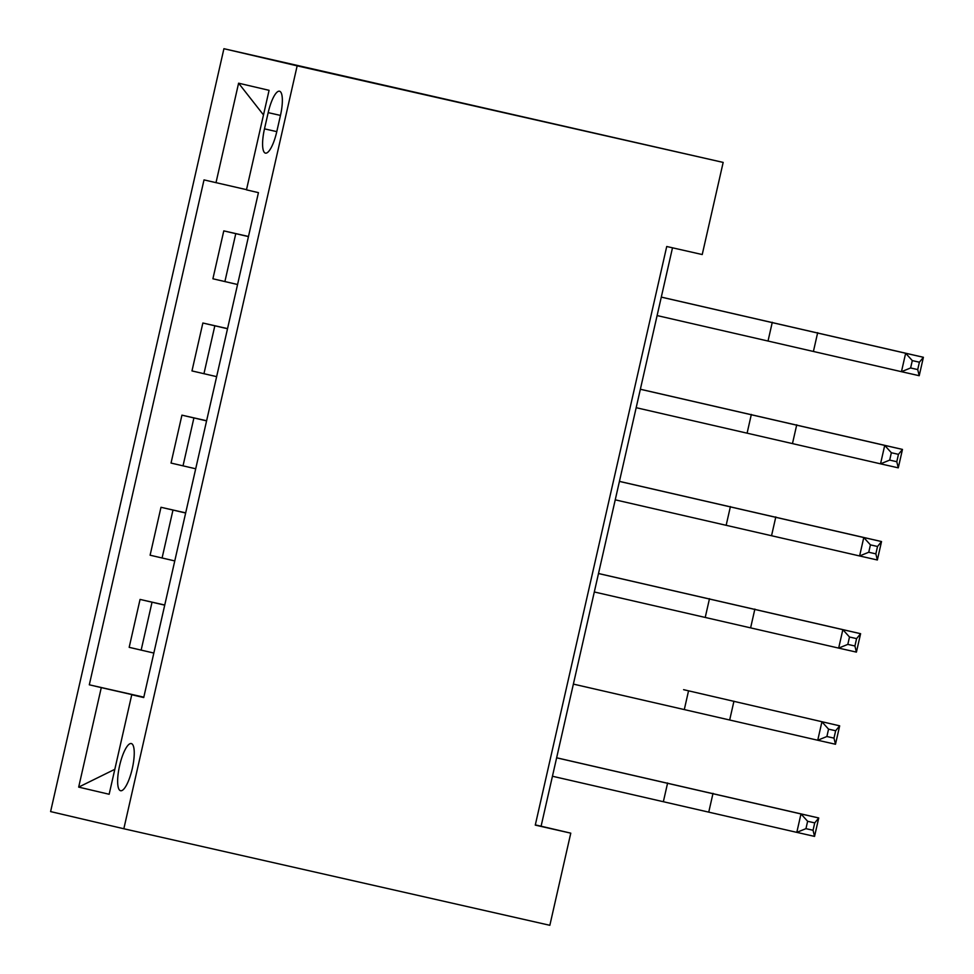 <?xml version="1.0" encoding="UTF-8"?>
<svg xmlns="http://www.w3.org/2000/svg" width="974" height="974" viewBox="0 0 974 974"><rect width="100%" height="100%" fill="white"/><g stroke="black" fill="none" stroke-linecap="round" stroke-linejoin="round"><path stroke-width="1.46" d="M132.281 768.62A24.192 6.501 -77.2 0 0 131.283 743.552A24.192 6.501 -77.2 0 0 119.607 765.649A24.192 6.501 -77.2 0 0 120.593 790.73A24.192 6.501 -77.2 0 0 132.281 768.62M223.923 48.7L50.599 811.586L123.832 828.752L297.155 65.855L223.923 48.7L723.171 162.415L297.155 65.855M723.171 162.415L702.23 254.543L666.727 246.495L535.274 825.112L570.776 833.16L541.094 826.208L672.498 247.81M268.179 112.631L264.49 128.848A23.437 6.307 -77.2 0 0 265.452 153.137A23.437 6.307 -77.2 0 0 276.762 131.721L280.451 115.504A23.437 6.307 -77.2 0 0 279.489 91.215A23.437 6.307 -77.2 0 0 268.179 112.631L280.475 115.419M246.507 189.662L204.016 179.898L89.304 684.807L143.823 697.153M215.997 182.698L238.593 83.192L269.08 90.326L246.471 189.845L258.439 192.645L143.726 697.554L131.758 694.742L109.149 794.26L78.675 787.114L101.284 687.607L89.304 684.807M570.776 833.16L549.847 925.3L123.832 828.752M143.787 697.299L137.565 696.045M535.323 824.905L541.094 826.208M248.455 236.597L223.789 230.875L248.492 236.475M153.843 653.055L129.177 647.333L140.061 599.424L164.752 605.024M174.772 560.927L150.106 555.204L160.99 507.284L185.693 512.884M195.701 468.786L171.034 463.064L181.931 415.155L206.622 420.744M216.642 376.646L191.975 370.924L202.86 323.015L227.551 328.615M237.571 284.505L212.904 278.783L223.789 230.875M227.526 328.737L202.86 323.015M206.585 420.878L181.931 415.155M185.657 513.006L160.99 507.284M164.728 605.146L140.061 599.424M101.284 687.607L137.602 695.899M143.762 697.433L131.758 694.742M263.491 114.932L238.593 83.192M78.675 787.114L114.822 769.302M657.109 315.564L901.461 371.691L905.65 353.258L923.401 357.288L661.297 297.094M661.297 297.131L905.65 353.258L912.297 360.599L910.617 367.965L917.715 369.584L919.395 362.206L912.297 360.599M919.395 362.206L923.401 357.288L919.212 375.708L901.461 371.691L910.617 367.965M919.212 375.708L917.715 369.584M636.168 407.692L880.533 463.831L884.721 445.398L902.472 449.416L640.368 389.235M640.356 389.271L884.721 445.398L891.356 452.74L889.688 460.105L896.786 461.713L898.454 454.347L891.356 452.74M898.454 454.347L902.472 449.416L898.284 467.849L880.533 463.831L889.688 460.105M898.284 467.849L896.786 461.713M615.239 499.832L859.604 555.959L863.78 537.538L881.531 541.556L619.44 481.375M619.427 481.412L863.78 537.538L870.427 544.868L868.747 552.246L875.857 553.853L877.525 546.487L870.427 544.868M877.525 546.487L881.531 541.556L877.355 559.989L859.604 555.959L868.747 552.246M877.355 559.989L875.857 553.853M594.31 591.973L838.663 648.1L842.851 629.667L860.602 633.697L598.499 573.503M598.499 573.54L842.851 629.667L849.498 637.008L847.818 644.386L854.916 645.993L856.596 638.615L849.498 637.008M856.596 638.615L860.602 633.697L856.414 652.117L838.663 648.1L847.818 644.386M856.414 652.117L854.916 645.993M683.602 689.677L839.673 725.837L683.602 689.677M573.369 684.101L817.734 740.24L821.922 721.807L828.557 729.149L826.889 736.514L833.988 738.122L835.655 730.756L828.557 729.149M835.655 730.756L839.673 725.837L835.485 744.258L817.734 740.24L826.889 736.514M835.485 744.258L833.988 738.122M552.441 776.241L796.805 832.368L800.981 813.947L818.732 817.965L556.641 757.784M556.629 757.821L800.981 813.947L807.629 821.277L805.948 828.655L813.059 830.262L814.727 822.896L807.629 821.277M814.727 822.896L818.732 817.965L814.544 836.398L796.805 832.368L805.948 828.655M814.544 836.398L813.059 830.262M224.884 281.596L235.769 233.687M203.943 373.736L214.828 325.815M183.015 465.864L193.899 417.956M162.086 558.005L172.97 510.096M141.145 650.145L152.029 602.224M276.786 131.636L264.49 128.848M772.285 322.284L768.096 340.717M817.673 332.658L813.497 351.078M751.344 414.425L747.168 432.858M796.744 424.786L792.556 443.219M730.415 506.565L726.227 524.986M775.815 516.926L771.627 535.347M709.486 598.693L705.298 617.126M754.874 609.067L750.698 627.487M688.545 690.834L684.369 709.267M733.946 701.195L729.757 719.628M667.616 782.974L663.428 801.395M713.017 793.335L708.829 811.768"/></g></svg>
